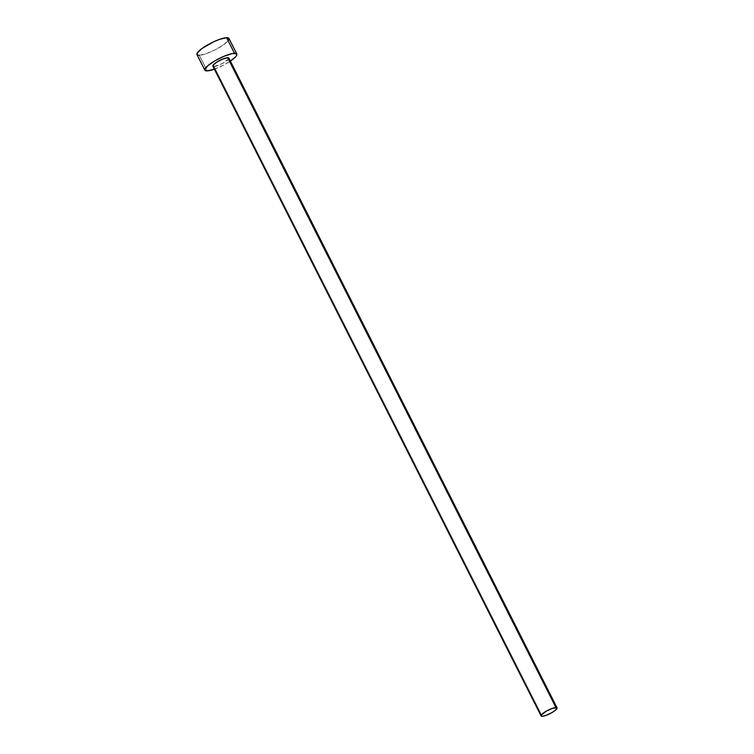 <?xml version="1.0" encoding="UTF-8"?>
<svg xmlns="http://www.w3.org/2000/svg" width="754" height="754" viewBox="0 0 754 754"><rect width="100%" height="100%" fill="white"/><g stroke="black" fill="none" stroke-linecap="round" stroke-linejoin="round"><path stroke-width="0.57" stroke-dasharray="3.77 2.83" d="M212.845 66.135A8.954 1.97 153.2 0 0 214.013 66.493L542.249 716.3L214.013 66.493A8.954 1.97 153.2 0 0 223.476 62.912A8.954 1.97 153.2 0 0 228.83 58.058M196.973 54.58A17.907 3.94 153.2 0 0 199.31 55.306L207.19 70.895L199.31 55.306A17.907 3.94 153.2 0 0 218.236 48.143A17.907 3.94 153.2 0 0 228.943 38.426M214.211 69.236L223.476 65.164L230.366 61.102A17.907 3.94 -26.8 0 1 214.381 69.18M228.669 58.869L222.157 63.628L214.013 66.493M196.888 53.996L197.916 55.193M199.31 55.306L206.342 53.638L215.597 49.575L223.966 44.467L228.632 40.056"/><path stroke-width="1.13" d="M214.013 66.493L212.901 66.22L213.005 65.325L216.587 62.252L222.656 59.095L227.661 57.7A8.954 1.97 153.2 0 0 218.198 61.281A8.954 1.97 153.2 0 0 212.845 66.135L541.08 715.932A8.954 1.97 -26.8 0 1 546.443 711.079A8.954 1.97 -26.8 0 1 555.905 707.497L227.661 57.7L228.773 57.973L228.669 58.869M557.074 707.865L228.83 58.058A8.954 1.97 153.2 0 0 227.661 57.7L555.905 707.497A8.954 1.97 -26.8 0 1 557.074 707.865A8.954 1.97 -26.8 0 1 551.711 712.719A8.954 1.97 -26.8 0 1 542.249 716.3A8.954 1.97 -26.8 0 1 541.08 715.932M236.822 54.024L228.943 38.426A17.907 3.94 153.2 0 0 226.615 37.7A17.907 3.94 153.2 0 0 207.689 44.863A17.907 3.94 153.2 0 0 196.973 54.58L204.852 70.169A17.907 3.94 -26.8 0 1 215.569 60.461A17.907 3.94 -26.8 0 1 234.485 53.298L226.615 37.7L234.485 53.298A17.907 3.94 -26.8 0 1 236.822 54.024A17.907 3.94 -26.8 0 1 230.366 61.102L235.493 56.936L236.511 55.645L236.709 53.845L232.562 53.525L224.475 56.098L215.154 60.697L207.755 65.758L204.758 69.594L205.795 70.791L207.19 70.895A17.907 3.94 -26.8 0 1 204.852 70.169M214.381 69.18A17.907 3.94 -26.8 0 1 207.19 70.895L214.381 69.18M228.632 40.056L228.83 38.247L226.615 37.7L219.584 39.359L213.467 41.875L201.949 48.529L197.294 52.95L197.096 54.759M197.916 55.193L199.31 55.306M542.249 716.3L545.764 715.471L551.919 712.605L555.623 710.07L557.008 707.77L552.39 708.326L546.235 711.201L541.24 715.122L541.146 716.027L542.249 716.3"/></g></svg>
